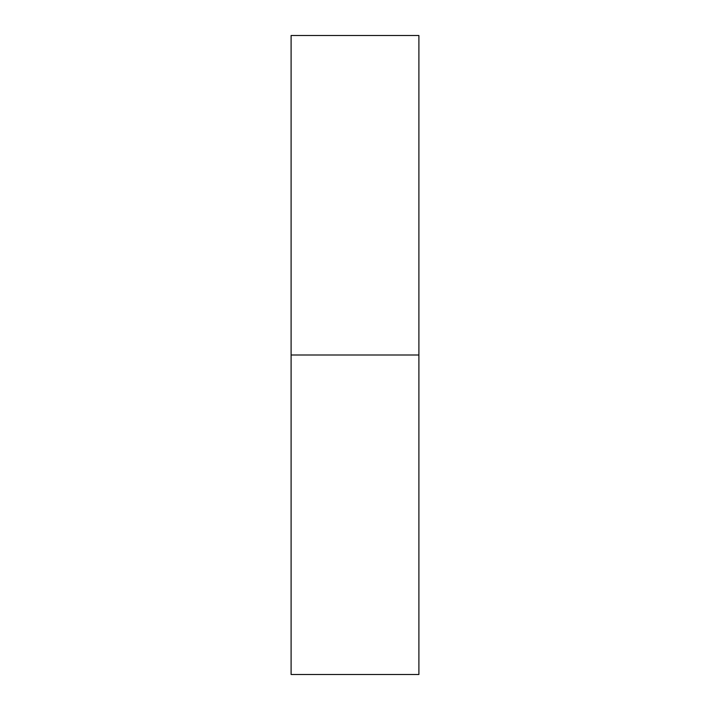 <?xml version="1.0" encoding="UTF-8"?>
<svg xmlns="http://www.w3.org/2000/svg" width="710" height="710" viewBox="0 0 710 710"><rect width="100%" height="100%" fill="white"/><g stroke="black" fill="none" stroke-linecap="round" stroke-linejoin="round"><path stroke-width="1.06" d="M291.1 674.5L291.1 35.5L291.1 355L418.9 355L418.9 35.5L418.9 355L291.1 355L291.1 674.5L418.9 674.5L418.9 355L418.9 674.5M291.1 35.5L418.9 35.5"/></g></svg>
